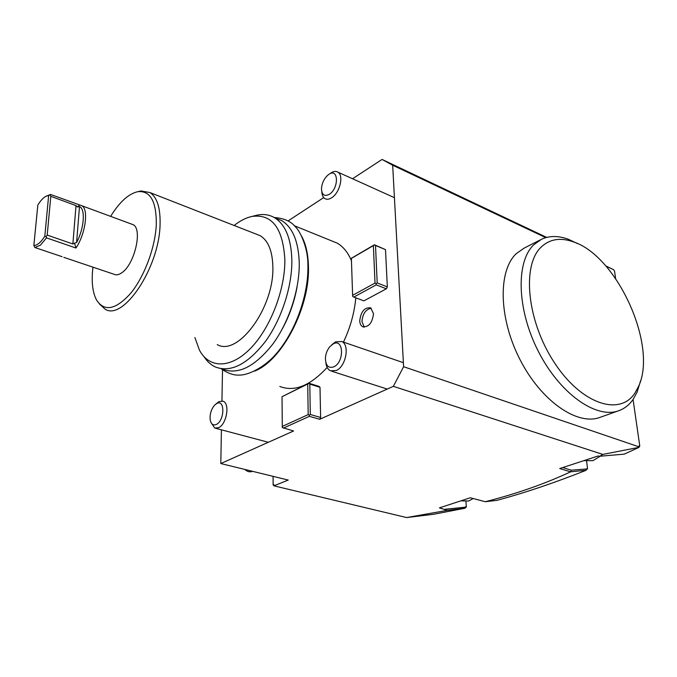 <?xml version="1.0" encoding="UTF-8"?>
<svg xmlns="http://www.w3.org/2000/svg" width="677" height="677" viewBox="0 0 677 677"><rect width="100%" height="100%" fill="white"/><g stroke="black" fill="none" stroke-linecap="round" stroke-linejoin="round"><path stroke-width="1.02" d="M586.629 461.316L587.56 468.89L586.714 469.237M465.945 501.572L466.36 507.09L465.539 507.268M605.932 266.095L613.616 269.725L614.513 270.944L615.605 278.492M633.063 399.472L639.799 446.185L639.071 446.524M639.799 446.185L638.986 445.906L639.105 447.336L624.194 454.149L599.788 456.239L602.801 454.402L393.354 386.339L403.602 366.706L392.668 165.222L382.065 159.442L546.686 237.399M639.13 446.888L403.602 366.706M545.772 237.644L392.668 165.222M540.254 239.895L523.998 248.197L516.111 253.782C498.01 270.986 498.67 317.826 519.75 359.089C540.635 400.462 576.702 425.74 599.534 417.54L600.482 417.201M613.616 269.725L605.703 265.833M221.413 429.827L220.804 463.55L293.564 430.995L282.309 427.525L282.021 396.722L308.839 383.224L319.028 386.381L320.001 387.286L309.804 384.13L308.839 383.224M221.946 400.953L222.513 369.82M382.065 159.442L352.539 178.753M323.724 197.591L288.021 220.947M309.804 384.13L310.303 414.493L320.619 417.481L319.688 419.3L393.354 386.339M320.619 417.481L320.001 387.286M386.355 288.8L376.217 284.865L353.792 297.093L363.871 300.867L386.355 288.8L387.329 286.887L377.199 282.935L375.507 245.48L385.492 249.627L387.329 286.887M351.329 258.436L373.365 245.616L375.024 283.062L352.615 295.333L351.371 258.292L374.423 244.761L385.492 249.627M330.562 240.437L337.222 243.145C343.256 246.656 347.986 252.513 351.414 260.696M355.814 297.846C354.393 312.96 350.271 327.71 343.459 342.113M327.152 367.416C310.32 385.746 294.554 392.101 279.855 386.482M359.732 320.822C359.893 323.741 360.858 325.705 362.635 326.703C368.72 327.338 372.342 322.98 373.509 313.646L370.674 307.857C364.565 307.172 360.926 311.496 359.732 320.822M310.303 414.493L309.262 415.238L309.372 416.321L319.688 419.3M309.372 416.321L283.333 428.16M587.56 468.89L571.371 470.202L570.584 471.827L559.744 468.535L598.087 455.993L599.788 456.239M570.584 471.827C545.087 483.767 516.653 493.736 485.282 501.725L496.876 500.371C524.793 492.839 554.539 482.811 586.13 470.278L586.747 468.712M273.897 485.417L273.11 484.918L273.897 484.605L273.897 485.824L406.606 517.558L447.277 510.365L439.441 507.868L470.32 497.773L485.282 501.725M273.897 485.824L288.233 480.061L220.804 463.55M308.746 383.504L282.021 396.722M307.722 384.24L308.196 414.595L282.182 426.476M309.262 415.238L308.196 414.595M639.105 447.336L602.801 454.402M571.371 470.202L562.714 467.562M444.958 509.256L466.36 507.09M465.319 506.819L465.548 507.64L464.904 508.241L433.669 514.275L406.606 517.558M273.11 484.918L273.093 476.354M447.277 510.365L464.904 508.241M570.829 471.784L586.13 470.278M375.507 245.48L374.423 244.761M376.217 284.865L376.141 283.68L377.199 282.935M353.792 297.093L352.709 296.484L352.615 295.333M373.365 245.616L374.406 244.888M375.024 283.062L376.141 283.68M254.687 371.081C282.072 360.519 309.998 307.29 308.45 266.586C308.17 254.146 305.86 243.94 301.51 235.96M275.387 218.053L281.784 220.651C292.735 227.523 298.557 241.655 299.251 263.057C299.623 289.384 288.961 322.091 272.823 344.077C255.068 366.536 238.473 374.956 223.012 369.329M255.001 215.675L257.108 215.159C263.514 213.814 269.344 214.668 274.608 217.732C285.482 224.595 291.237 238.753 291.863 260.222C292.159 286.642 281.437 319.51 265.308 341.614C247.57 364.218 231.018 372.714 215.658 367.103C211.055 365.047 207.179 361.586 204.048 356.711M234.166 225.5C240.107 220.753 245.996 217.74 251.844 216.462C271.993 213.636 282.994 228.073 284.856 259.748C285.186 290.188 269.988 328.904 250.025 348.917C230.062 369.1 208.965 368.339 199.385 350.009L194.908 337.527M255.711 233.929L260.18 235.672C268.304 240.673 272.526 251.175 272.865 267.161C274.126 307.942 237.712 356.889 217.258 344.585M139.318 191.363L141.121 190.965L149.989 192.581C157.199 197.345 160.551 208.118 160.06 224.908C159.18 267.762 123.189 321.194 105.172 309.203L99.477 304.041M110.622 216.369C119.626 201.848 128.757 193.605 138.032 191.633C150.446 190.635 156.539 201.636 156.294 224.646C155.27 247.401 144.362 276.605 130.779 293.183C115.809 309.795 104.385 312.063 96.506 299.97C92.986 293.268 91.632 284.035 92.453 272.264L92.952 267.161M131.397 224.036L133.022 224.637C142.889 228.775 134.605 264.58 121.767 272.772C118.788 274.87 116.19 275.361 113.973 274.244L63.799 257.336M79.437 205.106L77.466 206.976L79.497 206.553C85.632 208.981 84.151 228.581 76.594 242.527L74.512 243.136L75.968 248.019C85.539 233.954 88.856 208.981 81.782 205.723L50.555 194.451L45.774 196.347C43.142 197.862 40.493 200.756 37.836 205.029L33.85 245.455C37.15 245.514 40.806 242.459 44.8 236.29L48.659 195.467L45.774 196.347M75.968 248.019L46.493 237.872L40.417 245.176L34.899 247.528L62.098 256.693M50.555 194.451L48.659 195.467M50.056 194.858L50.817 196.33L76.027 205.605L77.466 206.976M74.512 243.136L72.871 243.974L76.027 205.605M46.493 237.872L46.121 236.738L47.195 235.088L72.871 243.974M47.195 235.088L50.817 196.33M46.121 236.738L44.8 236.29M34.899 247.528L33.85 245.455M371.241 308.23C365.724 309.338 362.635 313.806 361.967 321.626L364.294 327.143M577.676 243.661L568.248 239.218C558.313 235.613 549.385 235.63 541.465 239.277L533.662 244.846C515.772 262.041 516.856 309.364 538.266 351.236C559.49 393.21 595.692 418.995 618.338 410.863C624.355 408.79 629.305 404.931 633.198 399.278L637.116 392.11L640.569 380.846M634.874 393.151L638.563 386.415C657.926 345.541 616.959 255.864 573.402 241.875C560.387 237.229 549.563 239.032 540.948 247.291C521.705 265.638 527.011 321 554.15 362.288C581.018 403.881 619.54 416.685 634.874 393.151M244.803 469.423C247.274 471.649 249.779 472.318 252.301 471.42L252.462 471.353M215.819 404.101L219.043 401.588L223.055 401.224C230.205 403.297 226.651 424.428 218.536 427.729L214.744 428.05L211.021 422.55M461.029 500.811L468.619 501.039L473.164 498.526M216.285 424.471C224.739 420.806 225.102 398.668 216.708 403.543L214.795 404.973C211.207 409.128 209.675 414.087 210.192 419.842C211.089 424.157 213.12 425.706 216.285 424.471M330.799 173.05L330.926 172.957C333.617 171.205 335.953 170.942 337.941 172.161C344.06 175.47 339.736 193.047 331.603 197.811C329.005 199.436 326.754 199.69 324.842 198.556C323.022 197.345 322.024 195.128 321.837 191.921M329.293 194.324C339.202 188.324 338.534 167.295 328.768 174.429L328.387 174.7C324.266 178.203 321.964 182.858 321.473 188.663C321.812 194.891 324.418 196.779 329.293 194.324M331.747 344.83L335.53 341.851L341.75 341.53C349.967 344.805 345.939 366.502 336.308 370.505L330.427 370.801C327.846 369.464 326.314 366.739 325.84 362.627M583.819 460.656L592.942 460.665L600.194 456.205M333.837 366.832C344.525 362.127 343.764 337.84 333.228 343.882L329.868 346.641C327.194 349.933 325.705 353.792 325.4 358.218C325.637 365.698 328.447 368.567 333.837 366.832M76.594 242.527L79.497 206.553M337.222 243.145L294.3 225.729M281.784 220.651L274.608 217.732M251.844 216.462L257.108 215.159M138.032 191.633L141.121 190.965M260.18 235.672L149.989 192.581M81.782 205.723L133.022 224.637M363.6 327.05L362.635 326.703M599.534 417.54L618.338 410.863M573.402 241.875L568.248 239.218M638.563 386.415L637.116 392.11M221.159 368.762C227.76 373.332 233.777 375.439 239.193 375.075C249.102 375.422 265.968 366.003 276.021 353.978C295.392 331.942 308.78 294.74 307.891 264.935C308.128 247.266 299.479 230.019 295.367 226.837C291.118 221.362 284.052 218.248 274.185 217.495M282.487 328.573C289.561 315.448 294.419 301.561 297.068 286.913M215.523 428.262L268.354 442.276M337.941 172.161L394.429 197.684M331.823 371.25L387.236 389.08M341.75 341.53L403.39 362.677"/></g></svg>
